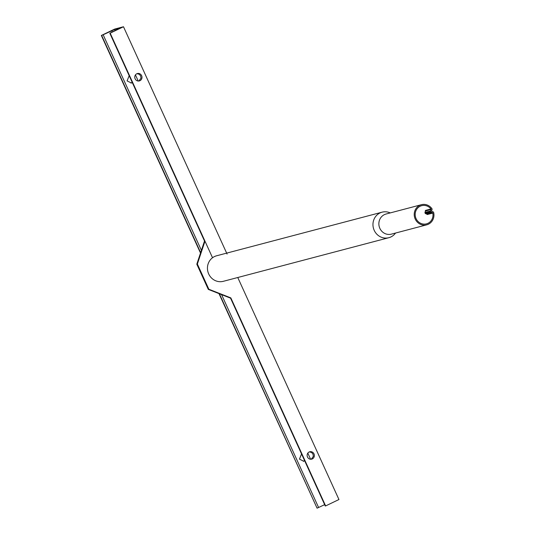 <?xml version="1.0" encoding="UTF-8"?>
<svg xmlns="http://www.w3.org/2000/svg" width="535" height="535" viewBox="0 0 535 535"><rect width="100%" height="100%" fill="white"/><g stroke="black" fill="none" stroke-linecap="round" stroke-linejoin="round"><path stroke-width="0.8" d="M425.312 211.231L425.425 210.422L430.942 208.971A9.403 8.881 75.2 0 0 421.694 205.667A9.403 8.881 75.2 0 0 420.196 206.216A9.403 8.881 75.2 0 0 415.755 217.832A9.403 8.881 75.2 0 0 426.489 223.851A9.403 8.881 75.2 0 0 427.987 223.302A9.403 8.881 75.2 0 0 432.808 213.07L427.291 214.522L426.629 214.047M390.236 212.917A13.201 12.465 75.2 0 0 382.11 212.168A13.201 12.465 75.2 0 0 380.004 212.943A13.201 12.465 75.2 0 0 374.212 230.344A13.201 12.465 75.2 0 0 388.838 237.7A13.201 12.465 75.2 0 0 390.938 236.931A13.201 12.465 75.2 0 0 395.539 233.046M431.926 208.683A10.412 9.831 75.2 0 0 421.44 204.691A10.412 9.831 75.2 0 0 419.781 205.306A10.412 9.831 75.2 0 0 414.859 218.16A10.412 9.831 75.2 0 0 426.743 224.827A10.412 9.831 75.2 0 0 428.401 224.212A10.412 9.831 75.2 0 0 433.651 212.482A0.869 0.816 75.2 0 0 433.109 211.853L431.478 211.185L432.046 209.513A0.869 0.816 75.2 0 0 431.926 208.683M388.838 237.7L223.322 281.316A13.201 12.465 -104.8 0 1 208.697 273.953A13.201 12.465 -104.8 0 1 216.595 255.784L382.11 212.168M430.942 208.971A0.522 0.488 -104.8 0 1 431.029 209.479L430.501 210.971A0.522 0.488 75.2 0 0 430.521 211.378L425.004 212.83L425.225 213.311L430.742 211.86L430.521 211.378M430.742 211.86A0.522 0.488 75.2 0 0 431.029 212.134L425.512 213.585L425.178 213.298M426.642 214.013L432.481 212.676L431.029 212.134M432.481 212.676A0.522 0.488 -104.8 0 1 432.808 213.07M431.029 209.479L425.365 211.071M426.803 214.114L425.452 213.579L424.984 212.428L430.501 210.971M311.27 459.224L313.363 456.335L312.995 454.148L311.604 452.476L309.324 451.908M313.998 453.887A3.819 3.605 75.2 0 0 309.772 451.761A3.819 3.605 75.2 0 0 307.491 457.01A3.819 3.605 75.2 0 0 311.718 459.137A3.819 3.605 75.2 0 0 313.998 453.887M136.96 73.69L139.24 74.251L140.631 75.93L140.999 78.11L138.906 81.006M135.121 78.792A3.819 3.605 -104.8 0 1 137.408 73.536A3.819 3.605 -104.8 0 1 141.635 75.662A3.819 3.605 -104.8 0 1 139.347 80.919A3.819 3.605 -104.8 0 1 135.121 78.792M301.546 453.941L299.446 459.13L303.753 461.237L304.696 460.842M132.326 82.617L131.389 83.012L127.083 80.905L129.182 75.716M208.851 289.248L208.302 289.395L230.277 298.048L230.832 297.901L208.851 289.248L197.361 264.036L204.972 241.171L212.529 257.743L110.177 33.143L123.491 26.75L227.081 254.058M237.767 277.504L338.949 499.529L325.628 505.923L230.832 297.901M115.226 30.535L114.731 29.445L120.027 28.074L109.815 33.223L204.698 241.238M114.731 29.445L103.155 34.762L201.407 250.367M324.665 504.665L317.081 508.176L219.357 293.748M132.165 82.256A3.819 3.605 -104.8 0 1 130.941 83.106M200.511 253.068L101.349 35.47L114.664 29.077L123.491 26.75M317.081 508.176L218.982 293.601M303.312 461.324A3.819 3.605 75.2 0 0 304.529 460.481M101.349 35.47L103.155 34.762M208.302 289.395L196.806 264.183L197.361 264.036M196.806 264.183L204.423 241.312L204.972 241.171M421.44 204.691L386.069 214.013A10.412 9.831 75.2 0 0 384.418 214.622A10.412 9.831 75.2 0 0 379.496 227.475A10.412 9.831 75.2 0 0 391.379 234.143L426.743 224.827M427.291 214.522A0.522 0.488 -104.8 0 0 426.963 214.127L425.512 213.585A0.522 0.488 -104.8 0 1 425.225 213.311M425.425 210.422A0.522 0.488 75.2 0 1 425.512 210.937L424.984 212.428A0.522 0.488 75.2 0 0 425.004 212.83M424.977 212.883L425.358 211.078M230.552 297.975L325.354 505.996M112.25 31.986L111.675 30.722M310.601 459.244L307.819 453.125M138.237 81.019L135.449 74.907M221.577 294.624L318.613 507.541M200.638 252.674L101.623 35.397M109.815 33.223L204.624 241.258M230.478 297.995L325.273 506.003"/></g></svg>
